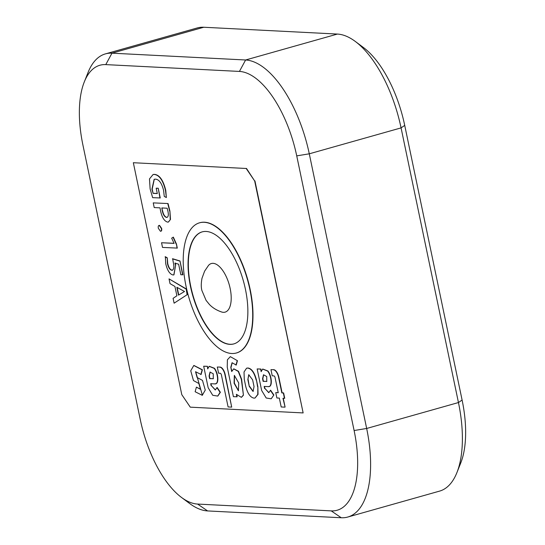 <?xml version="1.0" encoding="UTF-8"?>
<svg xmlns="http://www.w3.org/2000/svg" width="545" height="545" viewBox="0 0 545 545"><rect width="100%" height="100%" fill="white"/><g stroke="black" fill="none" stroke-linecap="round" stroke-linejoin="round"><path stroke-width="0.82" d="M355.326 41.468L363.549 47.599A84.952 38.47 74.2 0 1 404.717 125.377L462.099 400.037A84.952 38.47 74.2 0 1 460.695 463.107L456.901 472.631A94.394 42.748 -105.8 0 0 458.454 402.551L401.072 127.891A94.394 42.748 -105.8 0 0 355.326 41.468A94.394 42.748 -105.8 0 0 337.403 34.069L203.755 27.25A94.394 42.748 -105.8 0 0 197.236 27.959L105.444 53.88A94.394 42.748 74.2 0 1 111.97 53.172L245.611 59.991A94.394 42.748 74.2 0 1 309.281 153.813L366.662 428.472A94.394 42.748 74.2 0 1 347.764 517.042A94.394 42.748 74.2 0 1 341.245 517.75L207.597 510.931A94.394 42.748 74.2 0 1 189.674 503.532L181.451 497.401A84.952 38.47 -105.8 0 0 197.59 504.064L331.231 510.883A84.952 38.47 -105.8 0 0 354.107 430.53L296.732 155.87A84.952 38.47 -105.8 0 0 239.425 71.429L105.778 64.61A84.952 38.47 -105.8 0 0 84.305 81.893A84.952 38.47 -105.8 0 0 82.901 144.963L140.283 419.623A84.952 38.47 -105.8 0 0 181.451 497.401M347.764 517.042L439.556 491.12A94.394 42.748 -105.8 0 0 456.901 472.631M84.305 81.893L88.099 72.369A94.394 42.748 74.2 0 1 105.444 53.88M246.19 168.48L133.334 162.723L181.792 394.655L190.28 407.163L303.136 412.926L254.678 180.988L246.19 168.48L133.334 162.723M246.463 168.405L254.678 180.988M303.136 412.926L254.951 180.913M236.482 352.962A67.648 30.636 -105.8 0 0 236.619 352.928A67.648 30.636 -105.8 0 0 250.162 289.45A67.648 30.636 -105.8 0 0 199.852 222.721A67.648 30.636 -105.8 0 0 199.715 222.762M175.408 265.054L174.938 263.058L178.637 264.236L180.838 274.762L182.875 274.775L179.993 260.98L172.683 258.752L173.29 262.458C174.373 267.173 173.896 269.782 171.873 270.279L172.138 270.204C170.169 269.768 168.705 267.575 167.751 263.63L167.274 257.846L165.36 256.722L165.748 263.773C167.301 270.415 169.733 274.149 173.044 274.987L173.814 274.884L175.674 264.979L175.204 262.983M173.944 274.844L175.674 264.979M172.554 270.184L172.138 270.204M174.08 243.295L161.552 242.743L162.512 247.423L177.302 248.091L176.457 244.031L173.358 237.143L171.668 238.172L174.1 243.383L161.552 242.743M160.72 231.209C161.627 231.182 161.933 230.235 161.633 228.375L159.494 225.344L159.072 225.439M160.877 231.203L160.448 231.284C161.361 231.257 161.667 230.317 161.368 228.45L161.633 228.375M168.058 203.544L153.234 202.883L154.215 207.563L160.032 207.863L160.468 210.445C161.892 217.305 164.283 221.202 167.642 222.122L168.364 222.033L170.49 219.424L169.917 211.065L168.058 203.544L153.234 202.883M168.5 221.985L170.49 219.424M233.832 368.842L238.506 371.308L241.626 379.238L243.424 395.214L241.483 397.285M230.331 356.641L237.45 360.708L230.331 356.641L227.394 359.795L227.245 367.146L233.41 396.671L237.157 396.774L236.762 394.893M237.45 360.708L236.244 365.034L232.054 362.752L230.801 367.269L231.877 371.05M232.19 362.718L231.073 367.194M202.406 395.275L195.682 371.697M200.839 374.558L202.134 369.837L193.788 365.497L190.743 370.777L193.468 380.56L198.864 383.496L200.465 389.307L196.411 387.12L195.137 391.739L202.27 395.316L205.274 390.077L202.474 380.383L197.113 377.535L195.539 371.731L201.105 374.483L202.399 369.762L193.925 365.463M200.594 389.266L196.411 387.12M215.404 389.907L211.399 385.69L210.983 383.707M217.843 396.031L220.384 392.264L217.148 387.495L215.268 389.947L211.399 385.69M207.815 368.188L207.42 366.308L203.673 366.206L208.176 387.761L212.714 395.282L217.714 396.072L220.112 392.339L216.876 387.57M215.118 383.83C219.192 384.402 218.463 373.27 214.423 368.263L209.294 366.315M215.568 383.728L214.846 383.905C218.92 384.477 218.198 373.345 214.151 368.338L214.423 368.263M219.805 367.153A7.596 3.44 -105.8 0 1 224.928 374.708L231.7 407.129L225.201 374.626A7.596 3.44 -105.8 0 0 220.071 367.078L217.298 367.023L220.071 367.078M257.86 386.712L258.037 394.369L254.999 398.041L257.765 394.444L257.86 386.712L256.45 379.954C254.474 372.473 251.633 368.495 247.914 367.998L246.715 368.168M269.046 386.459L268.324 386.63C272.398 387.202 271.676 376.07 267.629 371.07L267.902 370.988C271.941 375.995 272.67 387.127 268.596 386.555M268.876 392.638L264.877 388.421L264.461 386.432M273.863 394.996L271.192 398.804L273.863 394.996L270.627 390.227L268.746 392.679L264.877 388.421M271.192 398.804L266.192 398.007L261.654 390.493L257.151 368.938L260.898 369.04L261.287 370.913M262.772 369.047L267.902 370.988M283.257 398.3L285.09 407.074L282.964 398.286L284.728 398.286L283.611 392.918L282.119 392.843L278.856 377.249A7.596 3.44 -105.8 0 0 273.733 369.694L270.96 369.646L273.733 369.694M284.817 407.156L281.193 406.965L279.34 398.102L276.867 397.973L275.75 392.611L278.222 392.645M153.09 193.346L151.919 189.19L154.153 179.305L155.475 179.148C159.079 179.434 161.776 183.181 163.582 190.389L164.27 196.432L166.354 197.549L165.496 190.491C163.084 180.484 159.385 175.143 154.398 174.454L153.097 174.502L149.48 178.91L150.12 188.938L152.655 197.658L160.25 197.958L158.22 188.223L156.183 188.209L157.301 193.564L153.09 193.346L152.184 189.115L154.29 179.271M166.354 197.549L165.769 190.416C163.357 180.409 159.658 175.068 154.664 174.38L153.227 174.468M157.28 193.475L153.363 193.271M187.357 294.545L186.172 288.884L169.032 278.877L170.02 283.618L174.938 286.472L176.887 295.799L173.092 298.326L174.107 303.184L187.357 294.545L174.107 303.184M186.043 286.268A67.648 30.636 -105.8 0 0 236.346 353.003A67.648 30.636 -105.8 0 0 249.889 289.531A67.648 30.636 -105.8 0 0 199.579 222.796A67.648 30.636 -105.8 0 0 186.043 286.268M211.133 385.771L210.697 383.694L214.846 383.905M214.151 368.338L209.157 366.349L207.679 368.917L207.42 366.308M207.148 366.383L203.673 366.206M212.925 378.782L213.272 378.727L213.252 373.788L210.036 372.065L209.089 376.009L209.634 378.618L213.395 378.686M210.172 372.031L209.362 375.934L209.907 378.543L213.19 378.707M231.7 407.129L228.096 406.945L221.42 375.001A1.724 0.783 -105.8 0 0 220.255 373.284L218.593 373.202L217.298 367.023M230.801 367.269L231.693 371.547L233.696 368.876L238.24 371.39L241.353 379.313L243.424 395.214M237.184 360.783L235.971 365.116M236.884 396.849L236.36 394.314L241.353 397.332L243.152 395.288M238.744 382.985L238.403 390.779L234.091 383.23L234.336 375.416L238.744 382.985M238.533 390.738L234.357 383.155L234.473 375.389M257.587 386.786L256.45 379.954M256.177 380.035C254.208 372.555 251.361 368.57 247.641 368.079L247.914 367.998M247.641 368.079L246.572 368.202L244.024 372.003L244.276 379.422L245.686 386.18C247.519 393.388 250.257 397.366 253.922 398.123L254.999 398.041M247.852 379.606L249.263 386.364L253.071 391.48L254.038 386.609L252.628 379.851L248.738 374.715L247.852 379.606L248.881 374.688M249.263 386.364L248.125 379.531M253.2 391.439L249.535 386.289M264.604 388.496L264.175 386.419L268.324 386.63M257.151 368.938L260.626 369.115L261.157 371.649L262.635 369.081L267.629 371.07M273.59 395.07L270.354 390.302M266.403 381.514L266.75 381.459L266.723 376.513L263.507 374.79L262.567 378.741L263.112 381.343L266.873 381.411M263.651 374.762L262.84 378.659L263.385 381.268L266.668 381.439M284.463 398.361L283.339 393L281.847 392.918L278.59 377.324A7.596 3.44 -105.8 0 0 273.461 369.776M275.75 392.611L278.243 392.734L275.082 377.624A1.724 0.783 -105.8 0 0 273.917 375.907L272.248 375.818L270.96 369.646M159.985 198.039L158.22 188.223M157.948 188.304L156.183 188.209M170.224 219.499L169.917 211.065M169.652 211.147L167.792 203.619M162.24 210.534L161.811 207.952L167.165 208.224L167.942 211.331C168.746 215.139 168.289 217.176 166.572 217.435C164.542 216.971 163.098 214.675 162.24 210.534L162.083 207.877M167.07 217.38L166.838 217.36C164.815 216.896 163.371 214.594 162.505 210.459M167.206 217.332L166.838 217.36M161.368 228.45L159.222 225.426C158.323 225.466 158.03 226.413 158.329 228.26L160.448 231.284M177.036 248.166L176.457 244.031M176.185 244.106L173.085 237.218M182.602 274.85L179.993 260.98M179.721 261.055L172.418 258.834M172.418 270.225L171.873 270.279C169.897 269.843 168.432 267.649 167.478 263.705L167.751 263.63M167.478 263.705L167.274 257.846M167.008 257.921L165.094 256.804M187.085 294.62L186.172 288.884M185.906 288.959L169.032 278.877M178.488 295.131L176.853 287.276L184.517 291.493L178.488 295.131M178.74 294.968L177.179 287.474M245.434 289.3A58.206 26.358 -105.8 0 0 202.147 231.884A58.206 26.358 -105.8 0 0 190.491 286.5A58.206 26.358 -105.8 0 0 233.785 343.915A58.206 26.358 -105.8 0 0 245.434 289.3M233.921 343.881A58.206 26.358 74.2 0 1 190.764 286.425A58.206 26.358 74.2 0 1 202.284 231.843M230.153 288.434A25.261 11.438 74.2 0 1 221.658 312.006C216.617 310.275 212.536 307.762 209.409 304.464L206.085 300.39L201.875 290.444C201.037 287.263 201.078 283.202 202.004 278.257L204.613 271.158L208.503 265.422A25.261 11.438 74.2 0 1 230.153 288.434M354.107 430.53L366.662 428.472L458.454 402.551L462.099 400.037M404.717 125.377L401.072 127.891L309.281 153.813L296.732 155.87M239.425 71.429L245.611 59.991L337.403 34.069M203.755 27.25L111.97 53.172L105.778 64.61M341.245 517.75L331.231 510.883M207.597 510.931L197.59 504.064"/></g></svg>
